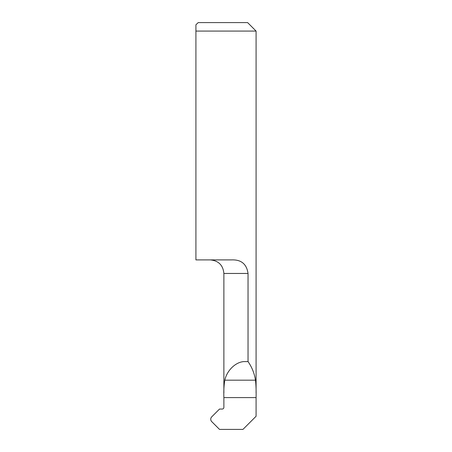 <?xml version="1.0" encoding="UTF-8"?>
<svg xmlns="http://www.w3.org/2000/svg" width="452" height="452" viewBox="0 0 452 452"><rect width="100%" height="100%" fill="white"/><g stroke="black" fill="none" stroke-linecap="round" stroke-linejoin="round"><path stroke-width="0.68" d="M248.035 361.6L243.797 361.6C235.486 362.142 226.881 370.567 224.813 380.177C223.949 385.2 223.638 391.014 223.881 397.607L223.881 407.365A1.695 1.695 0 0 1 222.186 409.06L219.508 409.06L211.734 416.834A3.39 3.39 0 0 0 211.734 421.626L219.508 429.4L242.95 429.4L256.086 416.264L256.086 397.607C256.239 391.025 256.041 385.217 255.487 380.177C254.346 373.222 251.86 367.03 248.035 361.6L248.035 273.46C246.685 264.036 241.198 259.516 231.571 259.9L195.914 259.9L195.914 24.781L195.914 31.075L256.086 31.075L256.086 392.918M198.213 22.6L195.914 24.781L198.213 22.6L247.611 22.6L256.086 31.075M223.881 392.946L223.881 273.46L248.035 273.46M255.487 380.177L224.813 380.177M256.086 397.607L223.881 397.607M223.881 273.46C223.079 265.222 218.559 260.702 210.321 259.9"/></g></svg>
